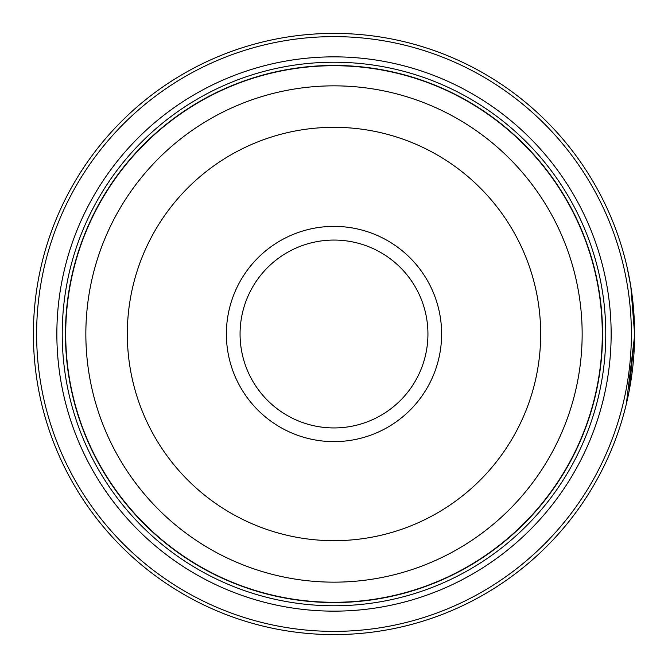 <?xml version="1.0" encoding="UTF-8"?>
<svg xmlns="http://www.w3.org/2000/svg" width="668" height="668" viewBox="0 0 668 668"><rect width="100%" height="100%" fill="white"/><g stroke="black" fill="none" stroke-linecap="round" stroke-linejoin="round"><path stroke-width="1" d="M602.394 334A268.394 268.394 0 0 1 334 602.394A268.394 268.394 0 0 1 65.606 334A268.394 268.394 0 0 1 334 65.606A268.394 268.394 0 0 1 602.394 334A268.394 268.394 0 0 0 334 65.606A268.394 268.394 0 0 0 65.606 334M627.11 267.325L630.801 286.372L634.6 334A300.6 300.6 0 0 1 334 634.6A300.6 300.6 0 0 1 33.4 334A300.6 300.6 0 0 1 334 33.4A300.6 300.6 0 0 1 634.6 334L634.5 326.251M634.375 322.318L631.686 292.242L630.258 283.073M630.609 285.161L631.669 292.141M629.214 390.646L634.592 335.703L626.342 403.973M634.241 319.362L634.475 325.283M634.525 327.437L634.55 328.33M441.623 334A107.623 107.623 0 0 0 334 226.377A107.623 107.623 0 0 0 226.377 334A107.623 107.623 0 0 0 334 441.623A107.623 107.623 0 0 0 441.623 334M427.938 334A93.938 93.938 0 0 0 334 240.062A93.938 93.938 0 0 0 240.062 334A93.938 93.938 0 0 0 334 427.938A93.938 93.938 0 0 0 427.938 334M36.623 334A297.377 297.377 0 0 0 334 631.377A297.377 297.377 0 0 0 631.377 334A297.377 297.377 0 0 0 334 36.623A297.377 297.377 0 0 0 36.623 334M611.145 334A277.145 277.145 0 0 0 334 56.855A277.145 277.145 0 0 0 56.855 334A277.145 277.145 0 0 0 334 611.145A277.145 277.145 0 0 0 611.145 334M605.776 334A271.776 271.776 0 0 0 334 62.224A271.776 271.776 0 0 0 62.224 334A271.776 271.776 0 0 0 334 605.776A271.776 271.776 0 0 0 605.776 334M602.553 334A268.553 268.553 0 0 1 334 602.553A268.553 268.553 0 0 1 65.447 334A268.553 268.553 0 0 1 334 65.447A268.553 268.553 0 0 1 602.553 334M65.715 334A268.286 268.286 0 0 0 334 602.285A268.286 268.286 0 0 0 602.285 334A268.286 268.286 0 0 0 334 65.715A268.286 268.286 0 0 0 65.715 334M582.154 334A248.154 248.154 0 0 1 334 582.154A248.154 248.154 0 0 1 85.846 334A248.154 248.154 0 0 1 334 85.846A248.154 248.154 0 0 1 582.154 334M127.321 334A206.679 206.679 0 0 0 334 540.679A206.679 206.679 0 0 0 540.679 334A206.679 206.679 0 0 0 334 127.321A206.679 206.679 0 0 0 127.321 334"/></g></svg>
